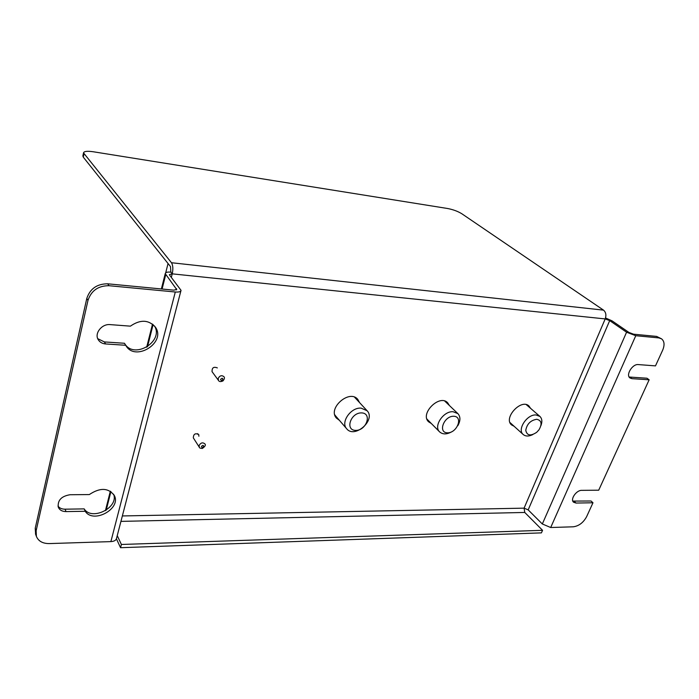 <?xml version="1.0" encoding="UTF-8"?>
<svg xmlns="http://www.w3.org/2000/svg" width="699" height="699" viewBox="0 0 699 699"><rect width="100%" height="100%" fill="white"/><g stroke="black" fill="none" stroke-linecap="round" stroke-linejoin="round"><path stroke-width="1.05" d="M180.927 290.767L116.541 538.3C116.104 540.283 114.217 541.384 110.888 541.611L49.192 543.586C42.656 543.577 38.393 541.166 36.392 536.369L36.147 530.724L87.987 300.378C91.281 290.601 98.279 285.716 108.983 285.708L175.3 291.999C178.857 292.261 180.77 291.71 181.041 290.347L169.647 275.179L169.42 274.602L172.225 273.851C173.247 268.958 172.994 265.244 171.465 262.728L83.522 152.88C84.011 151.272 87.27 150.905 93.282 151.762L447.543 208.494C453.074 209.551 457.836 211.308 461.838 213.763L603.525 310.138C605.919 312.235 606.487 315.162 605.203 318.919L172.225 273.851L170.862 272.138C167.393 271.841 165.523 272.339 165.244 273.632L176.698 289.535M108.983 285.708L107.733 283.811C97.065 283.811 90.084 288.687 86.798 298.429L87.987 300.378M36.147 530.724L35.23 528.252L86.798 298.429M107.733 283.811L173.876 290.155L176.751 289.325M35.23 528.252L35.614 534.254M57.982 506.067C59.52 508.138 61.879 509.178 65.042 509.187L84.186 508.889C91.779 521.218 118.917 507.596 113.631 494.263M97.738 338.674L104.378 341.925L124.474 343.27L125.733 345.28L105.584 343.952C102.211 343.655 99.739 342.195 98.166 339.583C94.216 333.309 101.932 323.646 110.145 324.616L130.398 326.153C140.307 319.329 148.634 319.653 155.379 327.132C166.58 342.589 135.09 362.292 125.855 345.489L125.733 345.28M124.99 344.091C134.549 359.443 164.012 341.261 154.523 325.996M572.813 501.087L591.039 501L592.979 502.764L586.662 516.596C583.385 522.634 578.921 526.032 573.276 526.801L550.698 527.518L542.328 523.979L626.575 332.217L635.775 335.712L658.851 337.905L661.542 338.832L656.606 336.402L633.556 334.192L628.96 332.453L612.062 320.858L605.552 317.966M661.542 338.832C664.443 341.199 664.81 345 662.643 350.234L655.487 365.883L638.283 364.581C632.438 363.768 625.465 375.127 630.017 377.984L631.948 378.657L649.144 379.793L646.968 378.22L629.799 377.067L631.948 378.657M629.135 376.971L629.799 377.067M592.979 502.764L576.02 503.053L573.538 502.197C570 499.357 576.395 490.086 581.734 490.349L598.711 490.2L649.144 379.793M70.022 494.735L89.315 494.569C100.106 487.404 108.45 487.727 114.356 495.547C121.443 508.776 93.238 524.136 85.243 511.275L66.047 511.589C62.167 511.537 59.59 510.069 58.297 507.212C57.475 500.344 61.381 496.185 70.022 494.735M84.186 508.889L85.243 511.275M82.901 155.798L83.286 157.153L170.486 266.581L170.862 272.138M542.328 523.979L528.173 509.877L524.084 508.156L605.203 318.919L609.694 320.614L528.173 509.877M626.575 332.217L609.694 320.614M212.19 371.842L212.077 371.693C211.893 367.718 213.658 366.459 217.345 367.91M199.32 447.238C199.241 447.893 200.246 448.295 202.343 448.452C205.244 446.399 206.039 444.844 204.755 443.786C202.631 442.17 200.762 442.729 199.128 445.473L199.32 447.238L193.326 437.862C193.466 434.062 195.257 432.926 198.699 434.463L198.9 436.237M197.59 434.219L197.686 433.651M431.309 423.498L428.531 421.759C419.697 413.651 439.566 393.86 447.648 402.746L449.326 405.394M447.535 403.681L446.626 401.925M427.797 420.85L429.57 421.733M514.115 426.276L511.511 424.887C503.097 418.046 521.236 398.316 528.942 405.97L530.55 408.312M528.654 406.678L527.867 405.219M510.716 423.978L512.262 424.599M339.356 420.274L336.429 418.098C327.307 408.399 349.465 388.95 357.766 399.356L359.452 402.379M357.809 400.579L356.813 398.456M335.773 417.189L337.766 418.43M117.24 535.617L121.399 544.477L542.555 530.314L524.766 512.454L524.084 508.156L122.36 515.949M542.555 530.314L541.428 532.874L120.551 547.701L116.418 538.833M121.399 544.477L120.551 547.701M536.753 419.278C541.603 420.422 542.337 423.952 538.946 429.859L536.666 432.323C530.585 436.307 526.95 435.643 525.762 430.322C526.95 423.978 530.611 420.291 536.753 419.278M540.886 425.752C542.433 421.707 542.101 418.587 539.899 416.403L536.028 414.97C527.055 414.096 516.919 429.588 523.184 434.498C525.613 436.491 528.82 436.517 532.795 434.577M526.277 404.625L539.899 416.403M361.645 412.899C372.48 413.249 366.311 430.785 355.59 430.392C344.694 430.243 350.758 412.436 361.645 412.899M361.077 408.129C350.854 407.202 340.387 422.257 346.66 428.74C354.533 439.016 376.167 419.994 367.124 410.767L361.077 408.129M354.559 397.189L367.001 410.636M335.572 415.888L334.777 414.795M453.773 416.255C463.516 416.569 457.05 433.179 447.412 432.821C437.609 432.69 444.005 415.835 453.773 416.255M457.836 425.682C460.571 420.746 460.597 416.735 457.915 413.642L453.118 411.728C443.516 410.82 433.231 426.215 439.592 431.86C442.703 434.586 446.766 434.56 451.772 431.764M444.739 401.06L457.828 413.563M427.43 419.575L426.906 418.981M165.707 272.811L168.048 263.523M656.606 336.402L658.851 337.905M635.775 335.712L550.698 527.518M574.097 501.262L576.02 503.053M65.042 509.187L66.047 511.589M104.378 341.925L105.584 343.952M83.286 157.153L83.967 153.937M171.465 262.728L603.525 310.138M110.888 541.611L175.3 291.999M176.183 289.954L176.506 288.704M165.689 274.768L162.089 289.019M153.107 324.572L147.515 346.695M110.914 491.563L106.213 510.165M172.225 273.851L171.334 277.337M524.766 512.454L120.944 521.384M201.443 446.486C205.2 442.703 203.016 450.348 201.443 446.486M220.587 379.382C224.458 375.485 222.151 383.559 220.587 379.382M218.202 378.377L218.481 380.439C219.198 381.776 220.701 381.925 222.998 380.885C224.562 378.893 224.842 377.46 223.82 376.604C221.635 375.022 219.766 375.616 218.202 378.377M35.474 533.887L36.392 536.369M82.849 156.078L83.522 152.88M105.418 510.672L110.337 491.196M146.676 347.211L152.513 324.091M161.373 288.958L165.244 273.632M510.156 422.685L523.184 434.498M335.45 415.748L346.66 428.74M427.342 419.487L439.592 431.86M212.015 371.597L218.481 380.439"/></g></svg>
